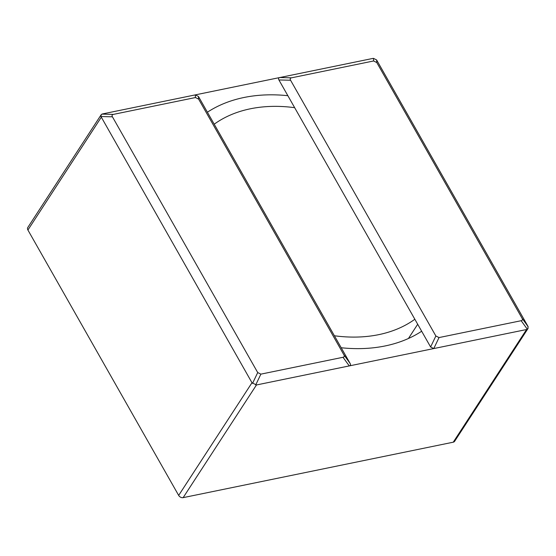 <?xml version="1.0" encoding="UTF-8"?>
<svg xmlns="http://www.w3.org/2000/svg" width="556" height="556" viewBox="0 0 556 556"><rect width="100%" height="100%" fill="white"/><g stroke="black" fill="none" stroke-linecap="round" stroke-linejoin="round"><path stroke-width="0.83" d="M334.399 335.768L214.206 124.196A142.392 101.783 -146.9 0 1 294.666 107.683L414.852 319.255A142.392 101.783 -146.9 0 1 334.399 335.768L341.203 347.75A156.632 111.964 33.1 0 0 421.663 331.237L430.608 346.986L435.862 335.991L439.031 337.568L521.167 320.708C522.459 320.395 522.765 319.589 522.07 318.289L376.787 62.55L373.618 60.965L291.476 77.833C290.183 78.139 289.885 78.945 290.579 80.245L435.862 335.991M343.914 354.867L198.631 99.121L195.462 97.543L113.327 114.404C112.034 114.71 111.735 115.516 112.43 116.816L257.713 372.562L260.875 374.139L343.017 357.279C344.31 356.966 344.609 356.167 343.914 354.867L350.155 363.506C350.85 364.805 350.551 365.612 349.258 365.917L433.777 348.563L430.608 346.986M350.155 363.506L341.203 347.75M198.457 96.466L195.288 94.888L279.807 77.534C278.514 77.847 278.215 78.646 278.91 79.953L287.862 95.701A156.632 111.964 33.1 0 0 207.402 112.222L198.457 96.466L198.631 99.121M214.206 124.196L207.402 112.222M195.462 97.543L195.288 94.888L102.499 113.938L101.248 114.619L100.956 116.531L251.986 382.736L256.462 384.967L349.258 365.917L343.017 357.279M439.031 337.568L433.777 348.563L526.567 329.52L528.075 328.436L454.627 441.311A3.558 2.544 -146.9 0 1 453.251 442.194L183.146 497.641A3.558 2.544 -146.9 0 1 178.671 495.41L27.911 230.024A3.558 2.544 -146.9 0 1 27.8 227.494L101.248 114.612M414.852 319.255L421.663 331.237M287.862 95.701L294.666 107.683M528.075 328.436L527.839 326.108L376.614 59.937L373.444 58.359L372.603 58.484L279.807 77.534L291.476 77.833M260.875 374.139L255.711 384.954M183.146 497.641L256.462 384.967M178.671 495.41L251.986 382.736M290.579 80.245L278.91 79.953M521.167 320.708L527.303 329.201M522.07 318.289L528.2 326.782M376.787 62.55L376.614 59.937M526.567 329.52L453.251 442.194M373.618 60.965L373.444 58.359M113.327 114.404L101.852 114.112M112.43 116.816L100.956 116.531M257.713 372.562L252.549 383.376M101.227 117.351L27.911 230.024M417.695 324.259L408.445 338.486"/></g></svg>
